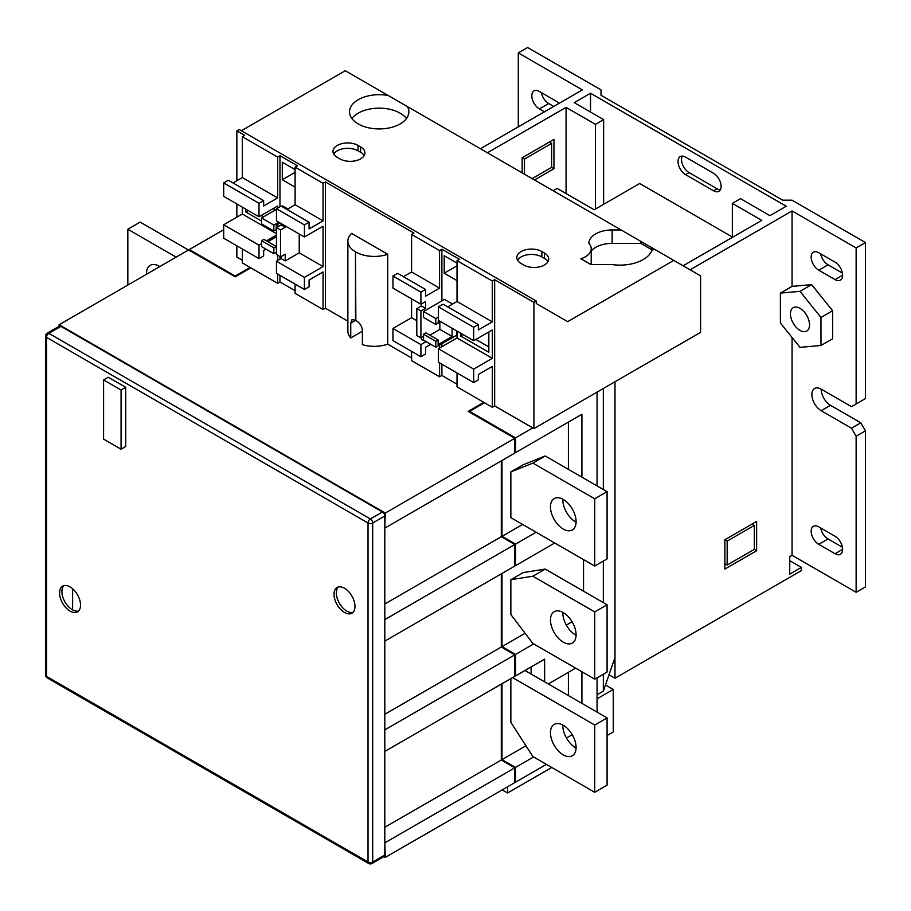 <?xml version="1.0" encoding="UTF-8"?>
<svg xmlns="http://www.w3.org/2000/svg" width="911" height="911" viewBox="0 0 911 911"><rect width="100%" height="100%" fill="white"/><g stroke="black" fill="none" stroke-linecap="round" stroke-linejoin="round"><path stroke-width="1.37" d="M344.495 588.244A14.827 8.563 -120 0 0 337.081 587.515A14.827 8.563 -120 0 0 334.815 599.392A14.827 8.563 -120 0 0 344.495 612.454A14.827 8.563 -120 0 0 351.919 613.194A14.827 8.563 -120 0 0 354.185 601.317A14.827 8.563 -120 0 0 344.495 588.244M338.345 587.003A14.827 8.563 -120 0 0 337.491 599.119A14.827 8.563 -120 0 0 346.829 611.11A14.827 8.563 -120 0 0 352.99 612.363M70.045 586.9A14.827 8.563 -120 0 0 62.631 586.172A14.827 8.563 -120 0 0 60.365 598.049A14.827 8.563 -120 0 0 70.045 611.122A14.827 8.563 -120 0 0 77.458 611.85A14.827 8.563 -120 0 0 79.735 599.973A14.827 8.563 -120 0 0 70.045 586.9M63.895 585.659A14.827 8.563 -120 0 0 63.041 597.775A14.827 8.563 -120 0 0 72.379 609.766A14.827 8.563 -120 0 0 78.528 611.019M125.729 446.515L125.729 387.323L108.261 377.234L103.592 379.921L103.592 439.113L121.072 449.203L125.729 446.515M382.472 511.982L60.957 326.354L48.841 333.346L370.356 518.974L382.472 511.982A3.291 1.902 60 0 1 384.806 516.013L372.69 523.005L372.69 861.977L384.806 854.985L384.806 516.013M47.201 333.187A3.291 3.291 0 0 0 45.55 336.034A3.291 1.902 180 0 0 46.518 337.377L46.518 676.361L368.033 861.977L368.033 523.005L46.518 337.377A3.291 1.902 -60 0 1 48.841 333.346A3.291 1.902 -120 0 0 47.201 333.187L59.317 326.184A3.291 1.902 60 0 1 60.957 326.354M384.806 854.985A3.291 1.902 60 0 1 384.123 856.499L372.007 863.491A3.291 1.902 -120 0 0 372.69 861.977A3.291 1.902 180 0 1 368.033 861.977A3.291 1.902 -60 0 0 368.716 863.491A3.291 3.291 0 0 0 372.007 863.491M121.072 449.203L121.072 390.01L125.729 387.323M121.072 390.01L103.592 379.921M534.472 179.945L553.956 168.706L553.956 139.383L522.151 157.74L524.474 159.083L524.474 174.183M524.474 159.083L551.622 143.414L549.287 142.07M551.622 143.414L551.622 167.362L532.149 178.602M146.489 274.291A18.118 10.465 60 0 1 150.224 265.34A18.118 10.465 60 0 1 159.288 266.228A18.118 10.465 60 0 1 159.846 266.57M158.833 265.978A18.118 10.465 -120 0 0 158.833 267.151M563.283 612.591A18.118 10.465 -120 0 0 554.218 611.691A18.118 10.465 -120 0 0 551.44 626.21A18.118 10.465 -120 0 0 563.283 642.187A18.118 10.465 -120 0 0 572.336 643.086A18.118 10.465 -120 0 0 575.114 628.556A18.118 10.465 -120 0 0 563.283 612.591M562.816 612.34A18.118 10.465 -120 0 0 575.627 635.058A18.118 10.465 -120 0 0 576.082 635.309M563.283 725.281A18.118 10.465 -120 0 0 554.218 724.393A18.118 10.465 -120 0 0 551.44 738.912A18.118 10.465 -120 0 0 563.283 754.877A18.118 10.465 -120 0 0 572.336 755.777A18.118 10.465 -120 0 0 575.114 741.258A18.118 10.465 -120 0 0 563.283 725.281M562.816 725.031A18.118 10.465 -120 0 0 575.627 747.749A18.118 10.465 -120 0 0 576.082 747.999M563.283 499.479A18.118 10.465 -120 0 0 554.218 498.579A18.118 10.465 -120 0 0 551.44 513.098A18.118 10.465 -120 0 0 563.283 529.075A18.118 10.465 -120 0 0 572.336 529.963A18.118 10.465 -120 0 0 575.114 515.444A18.118 10.465 -120 0 0 563.283 499.479M562.816 499.217A18.118 10.465 -120 0 0 575.627 521.935A18.118 10.465 -120 0 0 576.082 522.197M388.223 95.507A29.653 17.115 0 0 0 349.539 111.814A29.653 17.115 0 0 0 358.228 123.93A29.653 17.115 0 0 0 390.534 127.631A29.653 17.115 0 0 0 408.845 111.814A29.653 17.115 0 0 0 407.433 106.598L345.292 70.728L241.335 130.74M406.465 118.544A29.653 17.115 0 0 0 400.157 113.169A29.653 17.115 0 0 0 351.919 118.544M799.983 330.386A13.506 7.8 60 0 1 791.158 318.486A13.506 7.8 60 0 1 793.23 307.656A13.506 7.8 60 0 1 799.983 308.328A13.506 7.8 60 0 1 808.809 320.228A13.506 7.8 60 0 1 806.736 331.057A13.506 7.8 60 0 1 799.983 330.386M176.165 257.153L127.836 229.242L140.18 222.113L188.52 250.024M127.836 229.242L127.836 285.052M545.233 569.09L523.21 572.563L510.855 579.692L510.855 614.549L532.889 643.473L594.735 679.173L607.079 672.045L607.079 604.79L545.233 569.09L532.889 576.219L594.735 611.919L594.735 679.173M501.995 573.452L501.995 646.628L525.123 633.27M583.541 591.193L583.541 559.605M510.855 678.638L510.855 722.355L532.889 756.585L594.735 792.285L607.079 785.157L607.079 717.902L524.964 670.496M607.079 717.902L594.735 725.031L594.735 792.285M594.735 725.031L512.62 677.625M501.995 683.751L501.995 759.615L525.943 745.79M568.396 672.318L568.396 695.571M531.124 666.943L531.124 674.049M545.233 455.967L523.21 464.769L510.855 471.898L510.855 517.642L594.735 566.061L607.079 558.933L607.079 491.678L545.233 455.967L532.889 463.095L594.735 498.807L594.735 566.061M568.396 422.123L568.396 469.336M501.995 460.465L501.995 536.328L522.618 524.429M544.63 681.849L544.63 659.131L515.512 675.951L515.512 654.428L533.687 643.929M514.806 675.552L515.512 675.951M501.995 759.615L515.512 767.415L533.584 756.984M566.46 738.001L572.233 734.676M581.913 477.148L581.913 414.323L515.512 452.653L515.512 437.861L532.753 427.908L494.662 405.919L494.662 279.688L533.914 302.35L536.249 301.006L239.194 129.51L236.86 130.854L244.672 135.363L242.337 136.707L242.337 177.543L277.639 197.926L277.639 157.079L242.337 136.707M514.806 452.255L515.512 452.653M501.995 536.328L515.512 544.129L536.124 532.229M355.495 320.194A8.233 4.76 60 0 1 355.871 320.41L355.495 251.8L355.495 320.194L351.988 319.647L350.746 323.154L350.746 337.947A26.032 15.031 180 0 1 347.865 331.08L347.865 241.176A26.032 15.031 0 0 0 355.495 251.8M411.601 357.966L387.722 344.176A26.032 15.031 180 0 1 362.396 344.677L362.396 329.873C361.781 325.887 359.606 322.733 355.871 320.41M387.722 344.176L387.722 254.271L351.612 233.421A26.032 15.031 0 0 0 347.865 241.176M403.448 276.693L411.601 271.979L411.601 234.423L413.924 233.079L325.398 181.961L325.398 308.191L347.865 321.173M362.396 331.228L350.746 337.947M295.107 284.084L295.107 293.399L323.063 309.535L325.398 308.191M295.107 290.711L279.962 281.966L279.962 275.35M59.101 326.309L59.101 324.737L188.634 249.944L235.232 276.853L250.844 267.845L277.639 283.31L279.962 281.966M59.101 324.737L385.273 513.052L514.806 438.271L468.208 411.362L483.821 402.355L457.026 386.879L457.026 372.941M457.026 384.191L441.892 375.446L439.557 376.79L411.601 360.654L411.601 351.35M425.574 341.329L421.463 339.552L421.463 337.571M425.574 289.47L420.916 292.158L420.916 304.263L392.96 288.127L392.96 276.022L397.617 273.323L425.574 289.47L425.574 296.189L439.557 288.127L411.601 271.979M392.96 328.472L420.916 344.62L420.916 356.725L392.96 340.589L392.96 328.472L411.601 317.711L416.805 320.729M411.601 317.711L411.601 298.888M411.601 234.423L439.557 250.571L439.557 288.127M429.821 335.168L439.842 329.383L452.118 336.478L438.134 344.552L438.134 339.974L435.8 341.318L435.8 347.239L456.775 335.134L456.775 330.944M439.842 329.383L439.842 321.162M452.118 328.256L452.118 336.478M438.396 348.731L473.686 369.103L473.686 382.563L438.396 362.179L438.396 348.731L457.026 337.97L457.026 331.092M457.026 337.97L492.327 358.342L492.327 329.953L473.686 340.714L438.396 320.33L438.396 306.882L473.686 327.254L473.686 340.714M488.831 331.968L488.831 352.295L460.522 335.954L460.522 333.107M447.711 306.882L457.026 301.495L492.327 321.879L478.343 329.953L478.343 324.567L473.686 327.254M473.686 382.563L478.343 379.864L478.343 374.489L492.327 366.416L492.327 407.263L483.821 402.355M536.249 301.006L536.249 303.488L567.701 321.64L673.798 260.387L700.593 275.851L700.593 332.356L533.914 428.58L532.753 427.908M533.914 428.58L533.914 302.35M281.123 256.549L281.123 258.53L285.234 260.899L285.234 254.18L280.577 256.868L280.577 229.971L285.234 227.272L281.123 224.903L281.123 223.559M285.234 227.272L285.234 225.928M323.063 309.535L323.063 271.979L309.091 280.053L309.091 286.783L304.422 289.47L304.422 277.365L323.063 266.604L299.218 252.837L299.218 234.002M323.063 266.604L323.063 226.247L304.422 237.008L304.422 224.903L276.466 208.756L276.466 220.872L304.422 237.008M285.234 260.899L299.218 252.837M304.422 277.365L276.466 261.218L281.123 258.53M304.422 224.903L309.091 222.216L309.091 228.934L323.063 220.872L295.107 204.724L286.954 209.439M323.063 220.872L323.063 183.316L295.107 167.168L295.107 204.724M276.192 246.471L263.917 239.388L261.582 240.732L261.582 246.653L273.858 253.736L273.858 247.815L276.192 246.471L276.466 250.878M267.868 241.677L276.466 236.712M277.889 224.106L277.889 226.771M295.107 167.168L297.441 165.825L279.962 155.735L279.962 206.74M279.962 259.202L279.962 256.515M295.107 169.64L282.296 162.249L282.296 179.729L295.107 187.131M287.819 208.938L282.547 205.897L281.681 206.398M263.655 200.614L228.354 180.241L223.696 182.929L223.696 196.377L258.997 216.761L258.997 203.301L263.655 200.614L263.655 206L277.639 197.926M233.022 182.929L242.337 177.543M245.833 209.154L245.833 212.001L261.582 221.088M274.143 208.015L274.143 210.748M277.639 226.919L277.639 224.254M277.639 208.084L277.639 206L258.997 216.761M242.337 207.139L242.337 214.017L276.466 233.717M277.639 283.31L277.639 273.995M277.639 260.546L277.639 255.171M242.337 248.988L242.337 262.926L250.844 267.845M423.535 311.505L435.8 318.588L435.8 324.51L423.535 317.415L423.535 311.505L444.5 299.389L452.585 304.069M457.026 301.495L457.026 260.66L459.36 259.305L441.892 249.227L441.892 300.903M441.892 343.72L441.892 346.715M441.892 364.195L441.892 375.446M457.026 263.131L444.215 255.729L444.215 273.22L457.026 280.622M242.337 260.239L236.86 257.084L236.86 245.833M236.86 217.182L236.86 203.973M236.86 180.708L236.86 130.854M223.696 229.709L189.329 249.546L235.232 276.044L250.138 267.435M277.639 157.079L279.962 155.735M323.063 183.316L325.398 181.961M439.557 250.571L441.892 249.227M457.026 260.66L492.327 281.032L494.662 279.688M72.607 588.757L72.607 609.903M383.907 856.625L385.273 857.41L384.806 842.345M384.806 750.869L384.806 729.347M384.806 640.57L384.806 619.047M384.806 527.583L385.273 513.052M385.273 857.41L514.806 782.617L514.806 767.825L385.273 842.607M501.301 684.161L501.301 760.025L514.806 767.825M385.273 527.856L514.806 453.063L514.806 438.271M385.273 640.843L514.806 566.05L514.806 544.527L501.301 536.727L501.301 460.864M385.273 751.142L514.806 676.349L514.806 654.827L501.301 647.026L501.301 573.85M514.806 654.827L385.273 729.62M514.806 544.527L385.273 619.321M501.301 536.727L384.806 603.982M501.301 647.026L384.806 714.281M501.301 760.025L384.806 827.279M492.327 407.263L494.662 405.919M484.527 402.753L469.609 411.362L515.512 437.861M690.105 269.804L792.058 210.942L856.135 247.929L865.45 242.554L792.058 200.181L782.743 200.181L601.009 95.256L601.009 89.882L527.628 47.509L518.302 52.895L582.38 89.882L480.427 148.744M544.402 111.802L539.392 108.91L548.707 103.535A10.704 6.183 60 0 1 541.339 92.558M548.707 103.535L553.717 106.428M713.541 190.763A10.704 6.183 -120 0 0 718.904 191.299A10.704 6.183 -120 0 0 720.544 182.712A10.704 6.183 -120 0 0 713.541 173.284L685.584 157.136A10.704 6.183 -120 0 0 680.232 156.601A10.704 6.183 -120 0 0 678.593 165.187A10.704 6.183 -120 0 0 685.584 174.627L713.541 190.763L717.037 188.748L689.08 172.6A10.704 6.183 60 0 1 682.271 156.1M720.35 189.784A10.704 6.183 60 0 1 717.037 188.748M727.172 541.1L727.172 565.048L754.319 549.379L754.319 525.431L727.172 541.1L724.849 539.756L724.849 569.079L756.642 550.722L756.642 521.399L724.849 539.756M754.319 525.431L751.985 524.087M727.172 565.048L724.849 563.704M732.353 237.008L639.693 183.51L594.188 209.781L557.156 188.406L553.136 190.718M856.135 592.287L865.45 586.9L865.45 430.869L856.135 436.255L856.135 592.287L792.058 555.3L789.735 556.644L789.735 574.124L801.384 567.405L789.735 560.675M597.058 694.786L603.344 691.153L614.993 657.526L614.993 381.766M683.113 265.773L761.778 220.36L732.353 203.381L740.518 198.666L769.932 215.645L786.239 206.239L590.533 93.241L574.226 102.658L603.64 119.637L595.487 124.352L566.073 107.373L487.408 152.775M590.533 112.076L590.533 93.241M595.487 209.04L595.487 124.352M566.073 193.553L566.073 107.373M603.64 204.326L603.64 119.637M865.45 242.554L865.45 398.585L851.466 406.659L821.187 389.168A13.175 7.607 60 0 0 830.502 405.315L860.793 422.795L865.45 430.869M842.413 273.106L828.053 264.816A10.704 6.183 -120 0 1 820.686 253.839M842.413 547.238L828.053 538.948A10.704 6.183 60 0 1 820.686 527.97M514.806 781.809L515.512 782.219L546.395 764.386M575.422 747.624L576.094 747.236M551.759 767.483L507.586 792.98L502.234 789.883M507.586 792.98L507.586 786.785M818.738 270.191L835.045 279.609A10.704 6.183 -120 0 0 840.397 280.144A10.704 6.183 -120 0 0 842.037 271.558A10.704 6.183 -120 0 0 835.045 262.129L818.738 252.711A10.704 6.183 -120 0 0 813.386 252.176A10.704 6.183 -120 0 0 811.747 260.762A10.704 6.183 -120 0 0 818.738 270.191L828.053 264.816M818.738 544.334L835.045 553.751A10.704 6.183 60 0 0 840.397 554.275A10.704 6.183 60 0 0 842.037 545.7A10.704 6.183 60 0 0 835.045 536.26L818.738 526.843A10.704 6.183 60 0 0 813.386 526.319A10.704 6.183 60 0 0 811.747 534.894A10.704 6.183 60 0 0 818.738 544.334L828.053 538.948M792.058 555.3L792.058 337.514M856.135 436.255L851.466 428.181L821.187 410.69A13.175 7.607 60 0 1 812.578 399.075A13.175 7.607 60 0 1 814.593 388.519A13.175 7.607 60 0 1 821.187 389.168M856.135 247.929L856.135 403.972M820.982 345.485L820.982 317.483L799.983 291.349L780.408 293.103L780.408 323.018L799.983 347.364L820.982 345.485L832.631 338.767L832.631 310.753L811.633 284.631L792.058 286.373L792.058 210.942M780.408 293.103L792.058 286.373M801.384 567.405L801.384 570.628L614.993 678.24L614.993 657.526M539.392 108.91A10.704 6.183 60 0 1 532.4 99.481A10.704 6.183 60 0 1 534.04 90.895A10.704 6.183 60 0 1 539.392 91.43L555.699 100.848A10.704 6.183 60 0 1 558.853 103.455M518.302 126.868L518.302 52.895M597.058 712.117L597.058 677.83M597.058 485.882L597.058 392.129M189.329 250.354L189.329 249.546M548.263 683.945L575.627 668.15M581.913 671.771L581.913 703.372M515.512 782.219L515.512 767.415M566.335 625.083L572.108 621.757M554.765 542.99L515.512 565.651L515.512 544.129M501.995 646.628L515.512 654.428M514.806 565.241L515.512 565.651M469.609 412.171L469.609 411.362M235.232 276.853L235.232 276.044M603.344 691.153L603.344 674.197M603.344 602.638L603.344 561.085M603.344 489.514L603.344 388.496M851.466 428.181L860.793 422.795M820.982 317.483L832.631 310.753M799.983 291.349L811.633 284.631M754.319 549.379L756.642 550.722M522.151 172.828L522.151 157.74M553.956 168.706L551.622 167.362M605.485 684.992L613.251 689.468L597.058 698.817M607.079 735.541L613.251 731.977L613.251 689.468M614.993 678.24L609.015 674.789M621.074 229.948L612.124 229.948A23.242 13.414 0 0 0 588.882 243.362A19.655 11.353 180 0 1 591.216 248.737A19.655 11.353 180 0 1 580.854 258.735L591 264.589L612.124 264.589A32.842 18.96 0 0 0 651.843 250.684A17.628 10.18 0 0 0 654.144 249.045L407.433 106.598M673.798 260.387L654.144 249.045M523.688 264.999A14.667 8.461 0 0 0 539.665 266.832A14.667 8.461 0 0 0 548.718 259.009A14.667 8.461 0 0 0 544.425 253.03L541.863 251.55A14.667 8.461 0 0 0 525.886 249.716A14.667 8.461 0 0 0 516.833 257.528A14.667 8.461 0 0 0 521.126 263.518L523.688 264.999M358.046 145.418A14.667 8.461 0 0 0 342.058 143.585A14.667 8.461 0 0 0 333.005 151.408A14.667 8.461 0 0 0 337.309 157.387L339.871 158.867A14.667 8.461 0 0 0 355.848 160.7A14.667 8.461 0 0 0 364.901 152.877A14.667 8.461 0 0 0 360.608 146.899L358.046 145.418L358.046 150.793A14.667 8.461 0 0 0 333.768 154.096M732.353 237.338L732.353 203.381M364.138 155.576A14.667 8.461 0 0 0 360.608 152.274L358.046 150.793M547.955 261.708A14.667 8.461 0 0 0 544.425 258.405L541.863 256.925A14.667 8.461 0 0 0 517.596 260.227M591.216 248.737L591.216 262.186A19.655 11.353 180 0 1 590.806 264.486M652.606 250.218A17.628 10.18 0 0 0 651.843 249.739L640.854 243.396L612.124 243.396A23.242 13.414 0 0 0 591.216 250.958M640.854 243.396L640.854 241.369M444.215 273.22L457.026 265.818M282.296 179.729L295.107 172.338M265.989 249.193L263.655 250.536L263.655 255.923L258.997 258.61L258.997 245.161L261.582 243.658M266.456 240.857L276.466 235.072M258.997 245.161L223.696 224.778L223.696 238.226L258.997 258.61M223.696 224.778L242.337 214.017M276.466 261.218L276.466 273.323L304.422 289.47M280.577 229.971L276.466 227.591L276.466 254.499L280.577 256.868M276.466 227.591L281.123 224.903M309.091 222.216L281.123 206.068L276.466 208.756M258.997 203.301L223.696 182.929M261.195 215.486L263.564 216.852M248.293 210.578L245.833 212.001M273.858 253.736L276.466 252.233M279.984 222.899L276.192 225.085L276.192 229.663L273.858 231.007L273.858 225.085L278.823 222.227M273.858 225.085L261.582 218.002L276.466 209.405M261.582 218.002L261.582 223.924L273.858 231.007M273.858 247.815L261.582 240.732M473.686 369.103L492.327 358.342M492.327 281.032L492.327 321.879M478.343 324.567L443.053 304.183L438.396 306.882M420.916 304.263L425.574 301.575L425.574 308.305L420.916 310.993L420.916 337.89L423.535 336.387M420.916 344.62L425.574 341.932M430.755 344.324L425.574 347.307L425.574 354.037L420.916 356.725M439.557 345.075L439.557 348.059M439.557 362.851L439.557 376.79M488.831 346.909L475.884 339.439M462.993 334.531L460.522 335.954M435.8 347.239L423.535 340.145L423.535 334.235L435.8 341.318M435.8 318.588L438.396 317.096M438.396 318.44L438.134 323.154L435.8 324.51M438.134 339.974L425.858 332.891L423.535 334.235M392.96 276.022L420.916 292.158M420.916 337.89L416.805 335.521L416.805 308.613L421.463 305.925L421.463 303.944M421.463 305.925L425.574 308.305M416.805 308.613L420.916 310.993M355.871 252.028A26.032 15.031 0 0 0 387.722 254.271M607.079 491.678L594.735 498.807M510.855 471.898L532.889 463.095M510.855 579.692L532.889 576.219M607.079 604.79L594.735 611.919M370.356 518.974A3.291 1.902 120 0 0 368.033 523.005A3.291 1.902 180 0 0 372.69 523.005A3.291 1.902 -120 0 0 370.356 518.974M47.201 677.864A3.291 1.902 120 0 1 46.518 676.361A3.291 1.902 180 0 1 45.55 675.005A3.291 3.291 0 0 0 47.201 677.864L368.716 863.491M355.689 320.296L350.746 323.154M685.584 174.627L689.08 172.6M821.187 410.69L830.502 405.315M835.045 553.751L842.618 549.379M835.045 279.609L842.618 275.236M360.608 152.274L360.608 146.899M544.425 258.405L544.425 253.03M541.863 256.925L541.863 251.55M612.124 243.396L612.124 229.948M651.843 249.739L651.843 247.712M45.55 336.034L45.55 675.005"/></g></svg>
